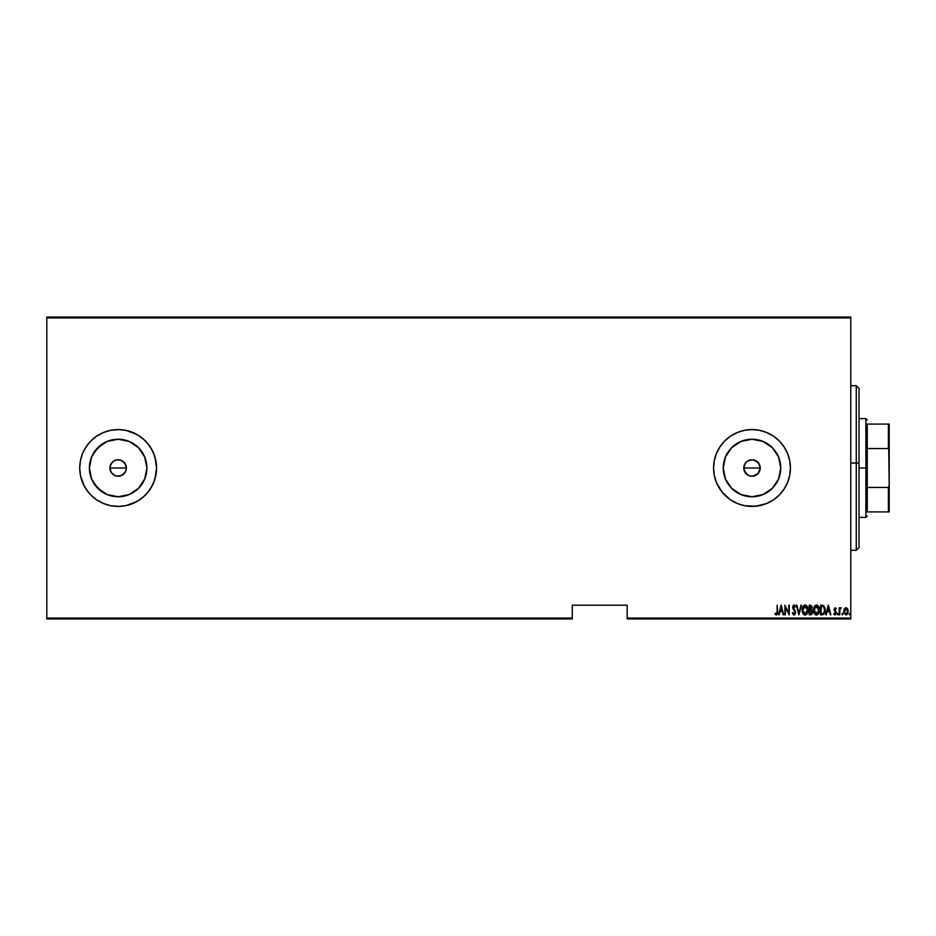 <?xml version="1.0" encoding="UTF-8"?>
<svg xmlns="http://www.w3.org/2000/svg" width="936" height="936" viewBox="0 0 936 936"><rect width="100%" height="100%" fill="white"/><g stroke="black" fill="none" stroke-linecap="round" stroke-linejoin="round"><path stroke-width="1.4" d="M113.572 474.844L112.32 473.827L114.988 475.605L118.135 476.237L114.988 475.605L111.302 472.575L109.91 468L110.542 464.841L109.91 468A8.237 8.237 0 0 1 118.147 459.763A8.237 8.237 0 0 1 126.372 468L124.991 463.425L121.306 460.395L118.147 459.763L114.999 460.395L112.332 462.173L110.542 464.841L112.624 461.893M752.275 459.775L747.466 461.132L750.415 459.927M752.848 459.81L757.821 462.173L759.611 464.853L760.231 468L758.862 463.449M759.073 463.776L754.767 460.243M755.059 460.36L754.17 460.056M747.384 461.179L745.033 463.612L743.769 468A8.237 8.237 0 0 1 752.006 459.763A8.237 8.237 0 0 1 760.231 468L758.85 472.575L756.58 474.844L752.006 476.237L748.847 475.605L745.161 472.575L743.769 468L745.161 463.425L747.431 461.155M723.247 468A28.759 28.759 0 0 1 752.006 439.241A28.759 28.759 0 0 1 780.753 468L778.565 479.01L772.34 488.335L763.004 494.571L752.006 496.759L740.996 494.571L731.671 488.335L725.435 479.01L723.247 468L725.435 456.99L731.671 447.665L740.996 441.429L752.006 439.241L763.004 441.429L772.34 447.665L778.565 456.99L780.753 468A28.759 28.759 0 0 1 752.006 496.759A28.759 28.759 0 0 1 723.247 468M89.388 468L91.576 456.99L97.812 447.665L107.137 441.429L118.147 439.241L129.145 441.429L138.481 447.665L144.706 456.99L146.905 468A28.759 28.759 0 0 1 118.147 496.759A28.759 28.759 0 0 1 89.388 468A28.759 28.759 0 0 1 118.147 439.241A28.759 28.759 0 0 1 146.905 468L144.706 479.01L138.481 488.335L129.145 494.571L118.147 496.759L107.137 494.571L97.812 488.335L91.576 479.01L89.388 468L89.634 471.756M156.558 467.953A38.411 38.411 0 0 0 125.67 430.326L118.147 429.589L110.647 430.326A38.411 38.411 0 0 0 103.451 432.502L96.806 436.059L90.979 440.833A38.411 38.411 0 0 0 79.724 468A38.411 38.411 0 0 1 118.147 429.589A38.411 38.411 0 0 1 156.558 468L155.821 460.5L153.633 453.305L150.088 446.659L145.302 440.833L139.487 436.059L132.842 432.514L125.635 430.326L118.147 429.589L110.647 430.326L103.44 432.514L96.806 436.059L103.44 432.514L110.647 430.326M125.599 430.314A38.411 38.411 0 0 0 110.67 430.314M779.162 495.167L783.947 489.341L787.492 482.695L789.68 475.5L790.417 468A38.411 38.411 0 0 0 752.006 429.589A38.411 38.411 0 0 0 713.583 468A38.411 38.411 0 0 1 752.006 429.589A38.411 38.411 0 0 1 790.417 468L789.68 460.5L787.492 453.305L783.947 446.659L779.162 440.833L773.347 436.059L766.701 432.514L759.494 430.326L752.006 429.589L744.506 430.326L737.299 432.514L730.653 436.059L724.838 440.833L720.065 446.659L716.508 453.305L714.32 460.5L713.583 468L714.32 475.5L716.508 482.695L720.065 489.341L724.838 495.167L730.653 499.941L737.299 503.486L744.506 505.674L752.006 506.411L759.494 505.674L766.701 503.486L773.347 499.941L779.162 495.167L783.947 489.341L787.492 482.695L789.68 475.5L790.417 468A38.411 38.411 0 0 1 752.006 506.411A38.411 38.411 0 0 1 713.583 468L714.32 475.5L716.508 482.695L722.311 492.371L730.653 499.941L737.299 503.486L744.506 505.674A38.411 38.411 0 0 0 766.678 503.498L773.347 499.941L779.162 495.167A38.411 38.411 0 0 0 790.417 468L789.68 460.5L787.492 453.305L783.947 446.659L779.162 440.833L773.347 436.059L766.701 432.514L759.494 430.326L752.006 429.589L744.506 430.326L737.299 432.514L730.653 436.059L724.838 440.833L720.065 446.659L716.508 453.305L714.32 460.5L713.583 468M123.962 462.185L126.22 466.397L126.22 469.615L124.991 472.575L121.294 475.605L116.532 476.073M110.074 466.397L112.32 462.173L114.999 460.395L118.147 459.763L121.306 460.395L123.962 462.173L125.752 464.853L126.372 468A8.237 8.237 0 0 1 118.147 476.237A8.237 8.237 0 0 1 109.91 468L110.542 471.147M113.572 461.155L115.233 460.301M627.155 618.918L850.789 618.918L850.789 618.099L627.155 618.099L627.155 605.194L572.27 605.194L572.27 618.099L46.8 618.099L46.8 317.901L850.789 317.901L850.789 618.099L850.789 317.082L46.8 317.082L850.789 317.082L850.789 317.901L46.8 317.901L46.8 317.082L46.8 618.099L572.27 618.099L572.27 605.194L627.155 605.194L627.155 618.099L850.789 618.099L850.789 618.918L627.155 618.918L627.155 618.099L627.155 618.918M46.8 618.918L572.27 618.918L572.27 618.099L572.27 618.918L46.8 618.918L46.8 618.099L46.8 618.918M844.354 608.821L843.874 612.472L845.98 614.929L847.723 613.571L848.063 610.026L846.495 607.745L844.354 608.821L845.98 607.663L844.354 608.821L843.769 611.313L845.98 614.929L848.203 611.313L847.606 608.821L845.98 607.663L847.606 608.821M840.82 607.663L839.697 608.821L841.3 607.897L839.697 608.821L839.206 607.78L839.697 614.8L839.908 609.57L841.3 607.897L839.697 608.821L839.206 607.78L839.206 614.8L839.697 607.78M835.766 609.02L835.123 608.529L835.907 609.266L835.123 608.529L834.526 609.465L836.257 612.893L835.006 614.929L833.789 613.981L835.006 614.929L833.789 613.981L834.128 613.326L834.994 614.063L835.766 612.94L834.034 609.5L835.134 607.663L834.046 609.781L835.719 613.302L833.789 613.981L834.807 614.905L835.825 614.449L836.152 612.074L834.526 609.465L834.97 608.552L835.907 609.266L836.257 608.657L835.134 607.663L835.907 609.266L836.152 608.494M822.264 614.8L824.628 613.15L825.002 608.225L823.458 605.545L820.498 605.194L820.498 614.8L822.264 614.8C824.44 614.203 825.412 612.647 825.178 610.12L823.458 605.545L820.498 605.194L820.498 614.8L820.498 605.194L823.352 605.487M810.248 605.194L809.172 605.194L809.172 614.8L811.535 614.531L812.495 612.074L811.36 609.617L811.641 605.955L809.172 605.194L809.172 614.8L809.172 605.194L810.248 605.194L812.003 607.581L811.36 609.617L812.003 607.581L811.36 609.617L812.495 612.074L811.535 609.406M800.877 605.194L798.946 614.8L801.415 605.194L798.888 612.951L796.36 605.194L798.829 614.8L796.36 605.194L798.829 614.8L801.415 605.194L798.888 612.951L796.899 605.194M785.409 614.8L785.409 607.253L789.223 614.8L789.223 605.194L788.732 612.764L784.906 605.194L784.906 614.8L785.409 607.253L789.223 614.8L789.223 605.194L788.732 612.764L784.906 605.194L784.906 614.8L785.011 605.194M777.617 612.986L776.318 615.046L774.938 613.946L776.435 615.046L777.535 613.677L777.149 605.194L777.102 612.998L776.529 614.028L775.242 613.197L774.938 613.946L776.318 615.046L777.652 611.688L777.149 605.194L777.652 611.688M90.979 440.833L96.806 436.059L90.979 440.833L86.206 446.659L90.979 440.833L86.206 446.659L82.649 453.305L80.461 460.5L79.724 468L80.461 475.5L82.649 482.695L86.206 489.341L90.979 495.167L96.806 499.941L103.44 503.486L110.647 505.674L118.147 506.411L125.635 505.674L132.842 503.486L139.487 499.941L145.302 495.167L150.088 489.341L153.633 482.695L155.821 475.5L156.558 468A38.411 38.411 0 0 1 118.147 506.411A38.411 38.411 0 0 1 79.724 468L80.461 460.5L79.724 468A38.411 38.411 0 0 0 90.979 495.167L96.806 499.941L103.44 503.486L96.806 499.941M779.173 614.8L781.092 605.194L778.635 614.8L779.957 611.723L782.356 611.723L783.678 614.8L781.221 605.194L778.635 614.8L779.957 611.723L782.356 611.723L783.678 614.8L781.221 605.194L783.139 614.8M792.745 606.411L794.032 604.948L795.495 606.575L795.038 607.172L795.261 606.048L794.032 604.948L792.733 606.481L792.979 608.657L795.12 612.191L794.161 614.051L792.78 612.46L792.301 612.951L793.833 615.034L795.261 614.074L795.6 612.015L793.202 606.75L793.868 605.943L795.038 607.172L795.495 606.575L794.032 604.948L792.663 607.195L795.132 612.437L794.02 614.063L792.78 612.46L792.301 612.951L794.009 615.046L795.623 612.448L793.166 607.148L793.962 605.943L794.898 606.867M808.06 609.991C808.224 612.518 807.241 614.203 805.112 615.046C807.241 614.203 808.224 612.518 808.06 609.991C808.224 607.452 807.23 605.767 805.065 604.948C802.959 605.826 801.976 607.522 802.152 610.038L802.772 613.15L804.714 615.01L806.855 614.098L808.025 610.798L807.44 606.856L805.849 605.112L803.638 605.592L802.292 608.447M813.489 609.652L814.098 613.15L816.04 615.01L818.181 614.098L819.374 610.401L818.766 606.856L816.601 604.96L814.46 606.212L813.478 610.038C813.325 612.553 814.308 614.227 816.438 615.046C818.567 614.203 819.55 612.518 819.386 609.991C819.562 607.452 818.555 605.767 816.391 604.948C814.285 605.826 813.314 607.522 813.478 610.038L813.489 610.436M826.324 614.8L828.255 605.194L825.786 614.8L827.12 611.723L829.507 611.723L830.84 614.8L828.372 605.194L825.786 614.8L827.12 611.723L829.507 611.723L830.84 614.8L828.372 605.194L830.302 614.8M837.369 614.121L837.86 613.326L837.86 614.929L837.369 614.121L837.977 614.905L838.328 613.864L837.474 613.63L838.352 614.121L837.86 613.326L837.86 614.929L838.352 614.121L837.86 614.929L837.369 614.121L837.86 613.326L838.352 614.121L837.86 614.929L837.369 614.121L837.86 613.326L838.352 614.121M842.412 614.929L841.92 614.121L842.412 613.326L842.412 614.929L842.903 613.993L842.178 613.419L841.92 614.121L842.412 613.326L841.92 614.121L842.412 613.326L842.903 614.121L842.412 613.326L842.412 614.929L842.412 613.326L842.412 614.929L841.92 614.121L842.412 613.326L842.412 614.929L842.412 613.326L842.903 614.25M849.303 614.121L849.794 614.929L849.303 614.121L849.923 614.905L850.262 613.864L849.408 613.63L850.297 614.121L849.794 613.326L849.794 614.929L849.794 613.326L849.794 614.929L849.794 613.326L849.794 614.929L849.794 613.326L850.297 614.121M754.767 475.757L754.17 475.944M104.422 503.884L103.486 503.51M86.206 489.341L90.979 495.167M81.385 456.85L80.461 460.5M96.806 436.059L100.035 434.117M713.583 468.035A38.411 38.411 0 0 0 744.471 505.674M744.506 505.674L755.761 506.236L766.701 503.486M110.647 505.674L103.44 503.486A38.411 38.411 0 0 0 110.623 505.674L118.147 506.411L125.635 505.674A38.411 38.411 0 0 0 156.558 468.047M110.67 505.686A38.411 38.411 0 0 0 125.599 505.686M79.724 468L80.461 475.5L84.263 486.112M125.635 505.674L136.246 501.883L142.518 497.695L147.841 492.371L152.018 486.112L154.908 479.15L156.558 468L154.908 456.85L152.018 449.888L147.841 443.629L142.518 438.305L136.246 434.117L125.635 430.326M86.206 446.659L82.649 453.305M102.164 491.915L94.232 483.982M94.232 452.018L102.164 444.085M134.117 491.915L138.481 488.335M142.05 452.018L138.481 447.665M126.22 469.603L126.372 468L109.91 468L126.372 468M124.991 472.575L122.721 474.844L125.752 471.147M118.135 476.237L119.749 476.073M110.074 469.603L109.91 468M116.532 459.927L119.749 459.927M121.294 460.395L122.721 461.155M728.091 483.982L731.671 488.335M767.976 491.915L772.34 488.335M775.909 452.018L772.34 447.665M736.024 444.085L731.671 447.665M750.391 459.927L752.006 459.763M752.462 476.213L757.985 473.651L760.231 468A8.237 8.237 0 0 1 752.006 476.237A8.237 8.237 0 0 1 743.769 468L744.354 471.042M747.466 474.868L750.403 476.073M744.097 470.281L747.384 474.821M121.294 475.605L122.721 474.844M111.302 472.575L112.32 473.827M776.318 615.046L774.938 613.946L775.242 613.197L775.067 614.133M776.155 614.028L775.242 613.197L776.529 614.028M775.78 613.759L776.353 614.063L777.149 611.582M777.126 612.741L776.962 613.536M777.149 612.284L777.149 611.594M781.15 607.054L782.098 610.74L780.214 610.74L781.15 607.054L782.098 610.74L780.214 610.74L781.15 607.054M788.732 605.194L789.106 614.8M792.301 612.951L792.78 612.46L794.29 614.016M793.892 614.051L795.132 612.437L794.828 611.29M794.02 614.063L795.132 612.437L792.663 607.195L793.681 605.019M795.05 613.045L794.933 611.489M794.243 610.377L792.675 607.441M794.652 606.399L793.763 605.966M795.038 607.172L793.962 605.943L793.166 607.148L794.29 609.348M793.166 606.949L793.377 608.107M793.178 607.476L793.529 608.4M794.547 614.905L793.927 615.046M808.025 609.196L807.78 607.792M807.92 608.4L808.025 609.172M802.152 610.038C801.988 612.553 802.983 614.227 805.112 615.046L805.311 615.034M804.199 614.823L803.182 613.852M802.257 611.454L802.187 610.845M807.44 613.115L807.733 612.366M804.457 606.072L807.569 609.991L807.253 612.039M807.452 611.302L807.557 609.675L805.089 614.063L805.732 613.934L802.667 610.682L805.089 605.943L804.34 606.13M807.452 608.704L807.557 609.664M806.048 606.259L806.75 606.961M802.76 611.325L802.667 610.682M802.667 609.383L803.006 607.862M811.641 605.955L811.922 606.739M810.81 614.8L809.172 614.8L810.693 614.8L812.495 612.074M812.284 613.419L811.898 614.168M811.535 614.531L812.109 613.829M811.255 610.471L811.992 611.816M811.898 612.787L811.372 613.595M810.564 613.817L812.003 612.074L809.663 613.817L809.663 610.249L811.021 610.366M811.477 607.955L809.663 609.266L809.663 606.189L811.512 607.593L809.991 609.266L811.126 608.856M809.991 609.266L809.663 606.189L810.33 606.189M813.513 609.219L813.618 608.435M819.351 609.16L818.766 606.844M818.766 606.867L819.105 607.792M819.351 610.822L819.246 611.582M818.766 613.127L817.877 614.437M816.835 615.01L816.239 615.034M814.987 614.425L813.817 612.413M814.098 613.15L813.583 611.454M815.782 606.072L818.895 609.991L818.579 612.039M816.098 614.039L814.495 612.553M813.981 610.366L816.426 605.943L815.677 606.13M814.87 606.856L815.443 606.271M818.497 607.768L816.578 605.943L818.216 607.183L818.883 609.664M818.087 613.045L818.895 609.991L816.426 614.063L817.058 613.934L813.969 610.038M814.086 611.325L813.992 610.682M813.992 609.383L814.332 607.862M825.154 609.476L824.932 607.92M822.732 606.306L821.843 606.189M823.586 606.75L824.078 607.359L823.586 606.75M824.16 607.522L824.663 609.605M824.464 611.863L823.68 613.302M823.107 613.653L822.065 613.805M820.989 613.817L821.387 606.189L820.989 613.817L821.644 613.817L820.989 613.817M823.387 606.587L824.686 610.12L823.399 613.513M828.313 607.054L829.261 610.74L827.365 610.74L828.313 607.054L829.261 610.74L827.365 610.74L828.313 607.054M834.292 613.583L834.994 614.063L834.128 613.326L834.994 614.063L835.766 612.94L834.034 609.5L834.233 610.588L835.134 607.663L836.257 608.657M835.907 609.266L835.123 608.529L835.907 609.266L835.123 608.529L834.526 609.465L835.123 608.529L834.678 610.108L836.059 611.816L835.286 610.834M836.257 612.893L836.059 611.816L836.257 612.893M833.999 614.32L834.608 614.847M835.087 614.051L835.766 612.94L834.994 614.063L834.128 613.326L833.789 613.981M840.61 608.54L839.803 610.038L840.505 608.587M839.697 614.8L839.721 611.243M839.697 612.448L839.709 611.84M848.063 610.026L848.168 610.682M847.876 613.209L847.466 614.028M845.98 614.929L846.647 614.788M844.132 613.314L843.874 612.472M843.792 610.67L843.898 610.038M847.045 614.519L847.723 613.571M845.98 614.063L847.712 611.313L845.98 614.063L844.342 612.202L845.98 608.529L847.712 611.313L846.799 613.759M846.097 608.529L847.326 609.57M845.547 613.981L844.576 612.94M812.003 612.074L811.781 613.068M810.389 613.817L809.663 613.817L809.991 610.249M859.014 388.487L859.014 463.18L856.276 463.016L856.276 550.321L856.276 463.016L850.789 463.016L859.014 463.18L859.014 388.428L856.276 385.679L856.276 463.016L856.276 385.679L850.789 385.679M850.789 550.321L856.276 550.321L859.014 547.572L859.014 463.18L859.014 547.513M867.251 424.102L867.251 448.543L867.251 424.102L888.381 424.102L867.251 424.102M867.251 468L867.251 448.543L867.251 487.457L867.251 468L865.882 468L867.251 468M859.014 418.614L865.882 418.614L865.882 468L865.882 418.614L867.251 419.983M743.769 468L760.231 468L743.769 468M859.014 468L865.882 468L859.014 468M867.251 511.898L867.251 487.457L867.251 511.898L889.2 511.898L889.2 485.316L888.381 487.457L867.251 487.457L888.381 487.457L888.381 511.898L888.381 487.457L889.2 485.316L889.2 511.898L867.251 511.898M859.014 517.386L865.882 517.386L865.882 468L865.882 517.386L867.251 516.017M889.2 424.102L888.381 424.102L889.2 485.316L889.2 424.102L889.2 450.684L888.381 448.543L888.381 424.102L889.2 424.102M867.251 448.543L888.381 448.543L867.251 448.543"/></g></svg>
